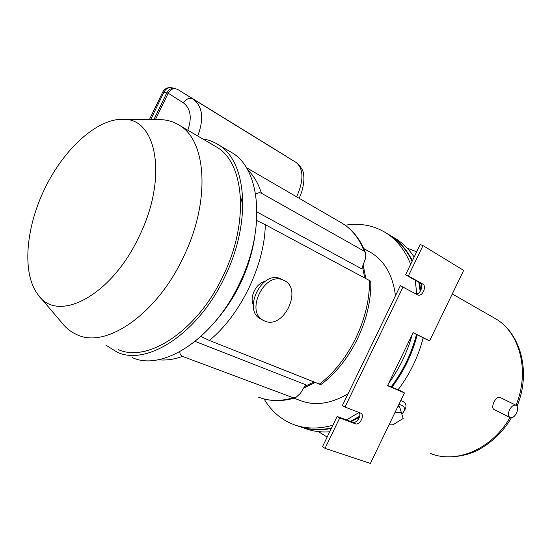 <?xml version="1.0" encoding="UTF-8"?>
<svg xmlns="http://www.w3.org/2000/svg" width="551" height="551" viewBox="0 0 551 551"><rect width="100%" height="100%" fill="white"/><g stroke="black" fill="none" stroke-linecap="round" stroke-linejoin="round"><path stroke-width="0.83" d="M387.236 233.638L389.516 234.995C398.986 240.994 406.521 249.748 412.127 261.264M418.877 282.298L420.165 291.41M416.508 334.416C411.494 353.652 403.029 371.154 391.107 386.926M359.672 416.219L350.429 421.384M331.544 427.982C319.057 430.517 307.561 429.752 297.044 425.696M345.167 225.228C360.023 222.79 373.592 225.318 385.872 232.818C396.768 239.726 405.04 250.209 410.681 264.253M415.192 280.225L416.811 293.91M412.196 334.609C407.285 352.378 399.413 368.667 388.579 383.475M359.087 412.479L346.455 419.91M332.887 425.207C318.402 429.263 305.116 428.96 293.022 424.298C280.769 419.373 271.12 410.929 264.06 398.958M369.39 251.745L371.257 252.799C384.784 261.181 392.849 275.493 395.466 295.729M348.101 393.724C330.669 404.014 314.545 406.211 299.716 400.329L294.014 398.194M363.116 264.941L365.892 278.517M315.089 382.552L303.573 388.145M401.851 413.98L403.242 412.41C405.653 408.725 404.586 406.163 400.047 404.723L398.862 404.468M388.978 424.917L393.056 424.752L403.167 418.491L399.468 406.342L397.932 406.397M500.274 397.547L500.156 397.485C495.983 395.225 489.86 407.94 494.302 409.627L509.964 417.527M400.701 400.667L401.252 400.756C406.466 402.561 407.389 406.073 404.028 411.287L403.463 412.1M393.724 237.515L395.997 238.879C403.07 243.349 409.124 249.41 414.152 257.069M423.196 337.77C418.25 356.869 409.848 374.232 397.994 389.867M329.705 431.791C320.579 432.418 312.08 431.213 304.207 428.175M387.966 234.072L390.239 235.429C399.434 241.248 406.817 249.679 412.382 260.719M419.607 282.711L420.757 290.432M417.252 334.794C412.251 354.011 403.793 371.498 391.878 387.257M359.424 417.162L351.221 421.673M331.303 428.478C319.787 430.648 309.111 429.987 299.269 426.502M401.452 412.589L394.826 412.83M509.544 409.799C507.953 413.629 508.132 416.225 510.081 417.582C512.402 418.202 514.572 416.694 516.583 413.057C518.174 409.221 517.988 406.624 516.025 405.26C513.718 404.661 511.555 406.17 509.544 409.799M256.718 220.531L265.306 224.705L370.733 281.217C372.111 318.561 350.656 362.937 320.751 384.626L209.332 340.463L200.943 336.447M195.15 341.393L305.653 384.694L300.44 393.318L295.598 397.726L293.277 397.774L182.526 356.401C180.762 355.567 179.86 354.017 179.798 351.738M304.538 386.547L313.815 382.043M364.741 277.904L362.462 266.691M340.38 222.225L342.433 223.417C352.048 229.374 359.286 238.617 364.149 251.16L365.575 252.937L365.168 259.418L361.663 268.833L257.014 211.99M242.812 204.91L240.45 196.246M364.149 251.16L261.429 193.222C259.535 192.368 257.62 192.754 255.685 194.372M138.88 236.937C168.172 178.276 156.966 117.983 123.21 119.278C97.01 118.465 63.944 148.928 44.803 188.511C25.573 228.052 21.765 273.64 38.095 294.813C57.352 323.568 110.999 296.5 138.88 236.937M132.323 357.62C162.373 371.629 213.203 339.354 239.196 284.089C266.285 229.567 260.664 168.737 231.744 152.579L229.671 151.36M105.764 345.057L117.329 352.282C147.186 366.277 198.215 333.362 224.588 277.311C252.055 221.998 246.834 160.589 218.058 144.548C213.333 141.6 208.209 139.713 202.678 138.893M118.189 349.513C147.337 363.24 197.134 331.096 222.852 276.43C249.644 222.487 244.568 162.545 216.426 146.924L214.401 145.739M39.892 296.927L62.111 323.058C66.347 328.444 71.472 332.398 77.484 334.912C106.033 348.569 156.264 314.69 183.008 257.937C210.806 201.907 206.852 140.464 179.178 125.173C173.62 121.73 167.476 119.884 160.747 119.636L158.351 119.608M155.437 119.581L168.186 93.229C170.707 88.973 173.916 87.733 177.815 89.517L285.521 155.83L193.387 99.221C202.678 106.708 204.118 118.961 197.719 136.001M187.843 130.236C192.127 117.556 190.632 108.423 183.352 102.83L168.186 93.229L166.808 92.899C168.689 89.476 171.299 87.981 174.626 88.422L175.273 88.594M172.008 87.816L171.698 87.747C168.344 87.299 165.755 88.787 163.922 92.21L166.808 92.899L153.908 119.567M296.658 196.838C303.835 180.466 303.697 169.033 296.245 162.545C301.177 166.739 303.663 171.072 303.697 175.542C304.627 180.666 302.478 192.292 299.021 198.208M183.352 102.83C186.279 98.753 189.503 97.479 193.036 99.008L177.897 89.565M253.219 304.751C249.41 296.624 256.284 283.09 265.093 281.368M263.096 320.227L261.298 319.27C241.751 311.136 261.87 269.349 280.735 278.896L281.561 279.288M264.39 320.889L263.943 320.682C244.382 312.555 264.563 270.637 283.434 280.19C303.663 287.953 283.779 330.421 264.39 320.889M359.121 412.492C361.793 415.819 356.463 423.933 352.709 422.231L337.122 416.446L339.705 417.989L355.292 423.76C359.727 425.716 365.182 415.158 360.774 413.147L344.988 407.058L342.385 405.543L400.315 285.7L417.906 294.978C422.28 297.017 427.142 286.217 422.796 284.096L408.36 275.955L423.023 245.608L463.66 270.383L429.587 340.89L413.147 332.639L387.518 385.672L404.455 392.904L398.215 389.585M344.988 407.058L403.077 286.878M337.122 416.446L322.487 446.716L325.035 448.342L339.705 417.989M325.035 448.342L370.368 463.432L404.455 392.904M318.444 431.612L327.156 437.067M407.141 248.108L416.701 251.793M416.039 293.979C420.427 294.434 423.912 284.798 420.02 282.945L405.577 274.804L420.206 244.548L423.023 245.608M405.577 274.804L408.36 275.955M423.168 337.88L429.587 340.89M423.189 337.811L413.112 332.714M398.084 389.75L387.628 385.438M493.414 317.493L495.321 318.588C519.834 332.453 530.138 371.222 515.998 405.254L500.156 397.485M509.985 417.534C491.933 449.306 455.663 464.376 430.035 453.225C445.559 460.271 468.322 456.111 480.183 448.858C493.648 440.91 504.041 430.551 511.349 417.789M209.332 340.463C240.374 315.372 264.645 265.183 265.306 224.705M369.377 280.376C370.479 317.59 348.824 362.4 319.194 384.185M293.277 397.774C280.466 401.514 268.785 401.273 258.24 397.044M158.22 359.741C165.817 360.602 173.916 359.486 182.526 356.401M261.429 193.222C258.267 183.283 253.591 175.383 247.413 169.508M214.394 322.5C236.386 297.636 249.865 268.847 254.831 236.138M149.445 119.526L162.703 92.12L163.922 92.21L150.705 119.539M352.709 422.231L355.292 423.76M420.02 282.945L422.796 284.096M385.872 232.818L389.516 234.995M363.784 248.563L371.257 252.799M452.275 293.945L495.321 318.588C521.081 333.321 531.15 372.607 517.045 406.17M390.239 235.429L395.997 238.879M365.575 252.937C360.568 239.754 352.854 229.912 342.433 223.417L246.276 167.58M295.357 397.801C283.31 401.417 271.98 401.541 261.367 398.173M231.744 152.579L218.058 144.548M216.426 146.924L179.178 125.173M123.21 119.278L160.747 119.636M174.977 88.504L175.893 88.773M174.626 88.422L171.698 87.747C167.676 87.154 164.68 88.615 162.703 92.12M177.815 89.517L193.05 99.015M193.387 99.221L193.036 99.008M193.339 99.194L296.245 162.545M283.434 280.19L280.735 278.896"/></g></svg>
